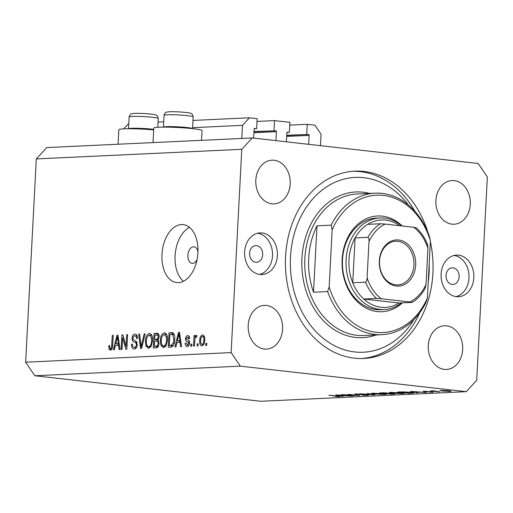 <?xml version="1.0" encoding="UTF-8"?>
<svg xmlns="http://www.w3.org/2000/svg" width="513" height="513" viewBox="0 0 513 513"><rect width="100%" height="100%" fill="white"/><g stroke="black" fill="none" stroke-linecap="round" stroke-linejoin="round"><path stroke-width="0.77" d="M192.612 127.679L242.469 125.352L241.783 138.452M192.991 120.433L249.453 117.791L242.469 125.352M123.716 128.872L128.776 123.434M158.062 122.068L163.711 121.799M254.262 128.731L256.628 128.616L257.148 118.663L249.453 117.791M254.666 128.423L256.628 128.616M254.826 128.417A0.834 0.654 87.3 0 0 254.127 129.173L253.659 138.119M253.941 132.732L276.392 131.687L275.923 140.633M276.392 131.687A0.834 0.654 87.3 0 0 275.782 130.783L254.006 131.514M257.007 121.44L274.506 120.619L273.98 130.578M274.506 120.619L289.89 122.357L289.37 132.316L287.004 132.425M287.408 132.123L289.37 132.316M287.569 132.11A0.834 0.654 87.3 0 0 286.87 132.867L286.401 141.819M286.684 136.432L309.134 135.381L308.666 144.333M309.134 135.381A0.834 0.654 87.3 0 0 308.525 134.477L286.748 135.208M289.749 125.134L307.249 124.319L306.723 134.278M320.452 145.66L321.055 134.226L314.944 125.185L307.249 124.319M197.967 251.736A8.336 5.104 -83.6 0 0 193.978 246.791A8.336 5.104 -83.6 0 0 187.905 255.307A8.336 5.104 -83.6 0 0 192.112 263.349A8.336 5.104 -83.6 0 0 197.101 259.424M153.688 129.885A24.169 1.866 -177 0 0 118.849 129.738L118.093 144.236M153.021 142.601L153.785 128.109A24.169 1.866 3 0 1 167.405 127.141A24.169 1.866 3 0 1 192.817 128.673A24.169 1.866 3 0 1 202.051 130.635L201.545 140.331M161.967 254.429A29.17 17.859 -83.6 0 0 176.677 282.58A29.17 17.859 -83.6 0 0 197.928 252.749A29.17 17.859 -83.6 0 0 183.224 224.604A29.17 17.859 -83.6 0 0 161.967 254.429M189.541 227.394A29.17 17.859 -83.6 0 0 175.068 255.91A29.17 17.859 -83.6 0 0 183.455 281.271M249.581 253.21A8.336 6.56 87.3 0 0 256.519 262.278A8.336 6.56 87.3 0 0 262.682 254.692A8.336 6.56 87.3 0 0 255.743 245.624A8.336 6.56 87.3 0 0 249.581 253.21M446.034 275.398A8.336 6.56 87.3 0 0 452.973 284.459A8.336 6.56 87.3 0 0 459.135 276.873A8.336 6.56 87.3 0 0 452.197 267.812A8.336 6.56 87.3 0 0 446.034 275.398M473.839 277.757A20.834 16.397 -92.7 0 1 458.436 296.719A20.834 16.397 -92.7 0 1 441.097 274.057A20.834 16.397 -92.7 0 1 456.493 255.096A20.834 16.397 -92.7 0 1 473.839 277.757M454.063 255.442A20.834 16.397 -92.7 0 1 468.959 277.982A20.834 16.397 -92.7 0 1 455.986 296.604M244.637 251.87A20.834 16.397 87.3 0 0 261.983 274.532A20.834 16.397 87.3 0 0 277.379 255.57A20.834 16.397 87.3 0 0 260.04 232.908A20.834 16.397 87.3 0 0 244.637 251.87M259.533 274.417A20.834 16.397 87.3 0 0 272.499 255.801A20.834 16.397 87.3 0 0 257.609 233.255M428.028 232.761A93.764 73.782 87.3 0 0 354.861 171.156A93.764 73.782 87.3 0 0 285.568 256.494A93.764 73.782 87.3 0 0 363.621 358.472A93.764 73.782 87.3 0 0 432.908 273.134A93.764 73.782 87.3 0 0 430.356 241.661M248.202 325.313A21.879 17.218 87.3 0 0 266.414 349.109A21.879 17.218 87.3 0 0 282.58 329.192A21.879 17.218 87.3 0 0 264.368 305.402A21.879 17.218 87.3 0 0 248.202 325.313M428.284 345.647A21.879 17.218 87.3 0 0 446.496 369.443A21.879 17.218 87.3 0 0 462.662 349.533A21.879 17.218 87.3 0 0 444.45 325.736A21.879 17.218 87.3 0 0 428.284 345.647M435.896 200.436A21.879 17.218 87.3 0 0 454.108 224.226A21.879 17.218 87.3 0 0 470.274 204.315A21.879 17.218 87.3 0 0 452.062 180.525A21.879 17.218 87.3 0 0 435.896 200.436M255.814 180.101A21.879 17.218 87.3 0 0 274.025 203.892A21.879 17.218 87.3 0 0 290.191 183.981A21.879 17.218 87.3 0 0 271.98 160.184A21.879 17.218 87.3 0 0 255.814 180.101M344.556 394.875L353.56 395.889L341.292 394.632L356.42 395.363L348.205 394.311L359.664 395.606L344.563 394.779M367 394.811C368.738 395.036 368.918 395.196 367.532 395.279L362.293 395.125L366.359 395.151C367.334 395.1 367.276 394.997 366.179 394.85L356.003 394.324C354.47 394.131 354.316 393.997 355.547 393.92L367 394.811M368.456 395.132L367.532 395.279L367.558 394.882M366.359 395.151C367.334 395.1 367.276 394.997 366.179 394.85L366.186 394.734M356.028 393.907L356.003 394.324C354.47 394.131 354.316 393.997 355.547 393.92M356.638 393.901L356.766 394.279M374.881 394.895L359.504 393.779L372.393 394.619L367.225 393.42L374.881 394.895M384.987 394.465L374.272 394.016L371.258 393.381L383.666 393.567L386.635 394.196L385 394.208M402.962 393.625L392.253 393.17L389.232 392.541L401.647 392.727L404.616 393.356L402.974 393.368M417.755 392.887L410.676 391.387L426.284 392.49L420.404 392.176L416.325 392.368L417.768 392.663M240.296 366.154L466.221 391.669L476.692 380.332L487.35 177.03L478.18 163.474L252.255 137.959L241.783 149.302L231.126 352.598L240.296 366.154L34.82 375.76L260.745 401.275L466.221 391.669M439.994 390.56L448.856 390.765C451.318 391.079 451.62 391.291 449.773 391.413L439.904 390.63M450.985 391.22L449.773 391.413L449.798 390.887M439.769 391.855L430.587 390.951L433.838 390.823L439.769 391.855M433.729 390.816L434.222 391.207M424.354 391.233L424.334 391.566C423.065 391.413 422.885 391.304 423.802 391.246L431.843 391.868C433.235 392.041 433.402 392.163 432.344 392.227L424.334 391.566C423.065 391.413 422.885 391.304 423.802 391.246M431.843 391.868C433.235 392.041 433.402 392.163 432.344 392.227L432.356 391.932M431.273 392.112L431.087 391.791M411.016 392.31L414.01 392.9L409.227 393.285L397.767 391.99L411.016 392.31M393.702 393.561L393.676 394.016L391.246 394.125L379.787 392.83L393.291 393.509C395.202 393.76 395.331 393.926 393.676 394.016C395.331 393.926 395.202 393.76 393.291 393.509M342.838 396.389L335.759 394.888L351.367 395.991L345.493 395.677L341.414 395.869L342.851 396.171M338.291 396.459L328.961 395.209L337.503 396.042C340.048 396.293 340.683 396.478 339.426 396.594L335.528 396.427L338.702 396.183M340.202 396.478L339.439 396.28M241.783 149.302L36.308 158.908L46.779 147.571L252.255 137.959M122.658 337.862L122.049 349.424L121.119 349.462L121.876 334.944L122.876 334.899L126.057 346.294L126.666 334.72L127.602 334.675L126.839 349.199L125.839 349.244L122.658 337.862L123.736 337.984M134.271 349.039C132.392 348.936 131.475 347.346 131.52 344.274L132.463 344.043C132.476 346.166 133.13 347.263 134.438 347.339C135.522 347.301 136.169 346.442 136.387 344.762C136.195 343.088 135.496 342.209 134.284 342.126C132.841 341.805 132.104 340.517 132.072 338.247C132.341 335.688 133.277 334.322 134.887 334.149C136.593 334.2 137.433 335.605 137.42 338.356L136.477 338.586C136.49 336.778 135.939 335.861 134.829 335.842C133.816 335.861 133.207 336.663 133.002 338.24L133.22 339.696L136.118 341.273L137.324 344.678C137.016 347.423 135.996 348.878 134.271 349.039L133.861 349.026M136.503 347.59L134.162 347.327L136.516 347.57M135.618 334.232L135.291 334.162M137.183 336.086L134.829 335.842M145.147 333.854L141.556 348.507L140.594 348.551L138.664 334.162L139.626 334.11L141.113 346.839L144.179 333.899L145.147 333.854M148.603 348.365L146.07 346.211L145.423 341.28C145.538 336.964 146.865 334.361 149.386 333.469C151.784 334.11 152.842 336.541 152.553 340.767L151.361 346.025L148.219 348.353M150.04 333.54L149.719 333.482M163.544 347.667L161.018 345.512L160.364 340.581C160.486 336.265 161.807 333.662 164.333 332.77C166.731 333.412 167.783 335.842 167.494 340.068L166.308 345.326L163.16 347.654M164.987 332.841L164.66 332.783M176.921 342.53L175.914 346.903L174.939 346.948L178.569 332.289L179.479 332.251L181.596 346.634L180.621 346.685L180.063 342.383L176.921 342.53M206.803 343.389L206.694 345.461L205.758 345.505L205.867 343.434L206.803 343.389M36.308 158.908L25.65 362.204L231.126 352.598M201.955 345.871C200.217 345.396 199.474 343.614 199.73 340.523C199.794 337.432 200.724 335.566 202.532 334.938C204.251 335.387 204.995 337.137 204.758 340.177C204.713 343.319 203.783 345.217 201.955 345.871L201.686 345.865M198.165 343.793L198.056 345.865L197.12 345.909L197.229 343.838L198.165 343.793M196.312 335.258L196.954 335.759L196.524 337.285L195.902 337.124L195.004 338.394L194.433 346.038L193.504 346.083L194.055 335.521L194.991 335.476L194.902 337.163L196.222 335.245M196.524 337.285L195.902 337.124M191.862 344.088L191.753 346.16L190.817 346.204L190.926 344.133L191.862 344.088M187.194 346.564C185.886 346.512 185.206 345.416 185.148 343.274L186.091 343.043L187.341 345.05L188.637 343.357L188.476 342.408L187.623 341.863C186.334 341.671 185.629 340.626 185.501 338.734C185.732 336.746 186.469 335.714 187.732 335.624C188.976 335.605 189.637 336.579 189.707 338.542L188.758 338.779L187.687 337.131L186.45 338.477L186.694 339.343L187.713 339.901C188.957 340.093 189.579 341.145 189.586 343.056C189.368 345.249 188.572 346.416 187.194 346.564L186.873 346.551M187.13 345.044L189.041 345.243L187.13 345.044M189.586 337.336L187.687 337.131M174.741 339.638C174.676 343.928 173.407 346.429 170.938 347.134L168.283 347.256L169.046 332.738L172.996 332.822C174.465 334.264 175.048 336.534 174.741 339.638M157.735 333.405L156.888 333.309C158.395 333.251 159.158 334.431 159.165 336.842L158.004 339.933L159.049 343.441C158.825 346.262 157.844 347.724 156.106 347.827L153.342 347.955L154.099 333.437L157.337 333.322M115.399 345.403L114.386 349.783L113.411 349.828L117.047 335.169L117.958 335.13L120.068 349.513L119.099 349.558L118.535 345.255L115.399 345.403M110.436 350.155L109.089 349.193L108.737 345.717L109.679 345.486C109.481 347.064 109.782 348.051 110.571 348.455L111.558 347.314L112.309 335.393L113.238 335.348L112.725 345.204C112.757 347.942 112.001 349.59 110.436 350.155L110.192 350.148M110.462 348.449L112.155 348.635L110.462 348.449M25.65 362.204L34.82 375.76M206.797 343.537L205.867 343.434M203.501 344.928L203.34 344.518M200.66 340.626L199.73 340.523M204.02 336.611L204.257 336.252M202.43 336.445C201.25 337.041 200.666 338.381 200.666 340.472C200.442 342.613 200.91 343.909 202.058 344.364C203.231 343.761 203.821 342.415 203.821 340.324C204.039 338.189 203.578 336.9 202.43 336.445L204.424 336.656M204.745 340.427L203.821 340.324M203.751 344.556L201.904 344.358L203.744 344.563M198.159 343.941L197.229 343.838M194.978 335.624L194.055 335.521M195.6 337.24L194.902 337.163M191.849 344.236L190.926 344.133M188.765 345.685L188.617 345.211M186.11 343.383L185.148 343.274M189.554 343.46L188.637 343.357M189.592 342.537L188.476 342.408M189.419 341.363L188.957 340.594M186.463 338.843L185.501 338.734M189.207 337.291L189.464 336.874M179.428 342.408L179.755 341.094M179.505 332.398L178.569 332.289M180.986 342.485L180.063 342.383M179.717 333.867L178.947 333.783L177.318 340.818L180.794 341.177M180.736 340.799L179.845 340.696L178.947 333.783M177.318 340.818L179.845 340.696M171.592 347.038L171.656 345.781M172.253 334.354L172.317 333.11L169.046 332.738M172.317 333.11L173.349 333.059M174.305 334.726L169.893 334.393L169.309 345.518L173.182 345.858M174.26 334.579L171.47 334.316M174.734 339.76L173.804 339.657L172.727 334.547M174.215 343.332L173.266 343.223L173.804 339.657M173.279 345.711L170.912 345.441L173.266 343.223M169.309 345.518L170.912 345.441M162.704 345.704L161.018 345.512M161.294 340.683L160.364 340.581M165.372 334.579L166.193 333.694M164.968 347.121L164.372 346.076M164.25 334.47C162.313 335.181 161.332 337.214 161.3 340.555C161.076 343.684 161.851 345.493 163.628 345.974C165.519 345.275 166.494 343.312 166.565 340.068L166.347 336.804L164.25 334.47L166.808 334.739M167.392 336.919L166.347 336.804M167.488 340.17L166.565 340.068M165.789 346.217L163.365 345.961L165.776 346.237M156.645 347.763L156.709 346.48M156.997 341.074L157.068 339.696M157.311 335.053L157.376 333.809L154.099 333.437M157.376 333.809L158.318 333.764M159.043 343.595L158.119 343.492C158.113 341.684 157.523 340.863 156.35 341.042L154.631 341.126L154.362 346.217L158.248 346.557M159.133 337.227L158.216 337.124C158.184 335.438 157.6 334.739 156.478 335.021L154.945 335.092L154.721 339.426L158.132 339.792M159.043 335.245L156.478 335.021M158.485 339.305L157.292 339.17L158.216 337.124M154.721 339.426L157.292 339.17M158.863 341.286L156.35 341.042M158.491 346.057L157.132 345.903L158.119 343.492M158.344 346.371L156.215 346.128L157.132 345.903M154.362 346.217L156.215 346.128M147.757 346.403L146.07 346.211M146.352 341.382L145.423 341.28M150.431 335.278L151.245 334.393M150.02 347.814L149.424 346.775M149.309 335.169C147.372 335.88 146.385 337.913 146.352 341.254C146.134 344.383 146.91 346.192 148.687 346.673C150.572 345.974 151.553 344.011 151.624 340.767L151.406 337.503L149.309 335.169L151.861 335.438M152.444 337.618L151.406 337.503M152.547 340.869L151.624 340.767M150.841 346.916L148.424 346.66L150.835 346.935M139.645 334.271L138.664 334.162M141.941 346.929L141.113 346.839M145.108 334.008L144.179 333.899M135.682 348.539L135.111 347.436M132.476 344.383L131.52 344.274M137.311 344.871L136.387 344.762M136.907 342.19L135.772 341.074M133.002 338.349L132.072 338.247M136.054 335.957L136.734 335.098M122.921 335.06L121.876 334.944M126.987 346.397L126.057 346.294M127.59 334.822L126.666 334.72M117.9 345.287L118.227 343.966M117.977 335.278L117.047 335.169M119.458 345.364L118.535 345.255M118.195 336.746L117.419 336.663L115.791 343.691L119.266 344.056M119.208 343.678L118.317 343.575L117.419 336.663M115.791 343.691L118.317 343.575M111.674 349.488L109.089 349.193M109.673 345.82L108.737 345.717M112.482 347.416L111.558 347.314M113.232 335.496L112.309 335.393M448.061 390.688L441.257 390.425M442.135 390.406L442.129 390.553C440.744 390.65 440.994 390.816 442.873 391.047L448.74 391.297L449.689 390.874M448.74 391.297C450.157 391.207 449.927 391.041 448.054 390.803M418.8 392.067L412.843 391.643L415.588 392.214L418.807 391.964M399.755 391.9L408.855 393.118L412.163 392.913L412.503 392.503M403.468 391.823L399.749 392.086M410.214 392.227L403.462 391.964M412.163 392.913C412.875 392.766 412.221 392.573 410.208 392.349M400.845 392.637L390.688 392.637L390.707 392.278M392.067 392.233L392.06 392.4C389.957 392.541 390.29 392.785 393.054 393.138L401.756 393.497L403.218 392.932M401.756 393.497C403.923 393.356 403.616 393.112 400.839 392.759M382.865 392.875L385.981 393.317C387.527 393.279 387.681 393.163 386.449 392.977L382.871 392.714M386.456 392.862L386.449 392.977C387.681 393.163 387.527 393.279 385.981 393.317M387.148 393.452L392.028 393.901C393.606 393.862 393.76 393.74 392.49 393.548L387.161 393.234M392.496 393.433L392.49 393.548C393.76 393.74 393.606 393.862 392.028 393.901M382.865 393.477L372.707 393.477L372.727 393.118M374.086 393.073L374.08 393.24C371.983 393.381 372.31 393.625 375.074 393.978L383.775 394.337L385.237 393.772M383.775 394.337C385.943 394.196 385.641 393.952 382.858 393.606M343.89 395.568L337.926 395.145L340.677 395.715L343.896 395.465M128.539 128.75A14.582 1.129 3 0 1 145.301 128.596A14.582 1.129 3 0 1 153.714 129.379M163.467 127.121A14.582 1.129 3 0 1 180.236 126.961A14.582 1.129 3 0 1 192.522 128.641M402.365 302.875A47.921 37.712 -92.7 0 1 361.761 305.415A47.921 37.712 -92.7 0 1 342.133 259.604A47.921 37.712 -92.7 0 1 363.922 219.942A47.921 37.712 -92.7 0 1 402.23 225.996M379.96 217.954L376.362 218.128A45.837 36.07 87.3 0 0 342.485 259.847A45.837 36.07 87.3 0 0 380.646 309.705L384.237 309.531A45.837 36.07 -92.7 0 1 346.083 259.681A45.837 36.07 -92.7 0 1 379.96 217.954A45.837 36.07 -92.7 0 1 401.826 225.951M408.528 205.11A87.511 68.864 87.3 0 0 335.367 182.096A87.511 68.864 87.3 0 0 290.48 257.051A87.511 68.864 87.3 0 0 334.918 345.942A87.511 68.864 87.3 0 0 413.882 319.663M352.931 171.278A93.764 73.782 -92.7 0 1 414.998 211.414M429.182 264.06A93.764 73.782 -92.7 0 1 429.054 273.314A93.764 73.782 -92.7 0 1 428.214 282.483M375.195 193.151A70.839 55.75 -92.7 0 0 331.129 225.175L317.002 225.835A70.839 55.75 87.3 0 0 308.711 258.289A70.839 55.75 87.3 0 0 313.52 292.218L327.647 291.557A70.839 55.75 -92.7 0 0 381.813 334.675L363.832 335.515A70.839 55.75 87.3 0 1 304.863 258.469A70.839 55.75 87.3 0 1 357.215 193.991L375.195 193.151A70.839 55.75 -92.7 0 1 429.355 236.269L430.394 240.879A68.755 54.109 87.3 0 0 383.371 195.395A68.755 54.109 87.3 0 0 332.168 229.786L329.179 286.825A68.755 54.109 87.3 0 0 376.196 332.309A68.755 54.109 87.3 0 0 427.406 297.918L425.873 302.651A70.839 55.75 -92.7 0 1 381.813 334.675M430.394 240.879L427.406 297.918M331.129 225.175L332.168 229.786M329.179 286.825L327.647 291.557M419.737 312.776A93.764 73.782 -92.7 0 1 361.691 358.529M317.002 225.835L313.52 292.218M415.677 265.074A23.13 18.199 -92.7 0 1 396.299 286.049A23.13 18.199 -92.7 0 1 379.338 260.97A23.13 18.199 -92.7 0 1 398.716 240.001A23.13 18.199 -92.7 0 1 415.677 265.074M379.549 261.117A21.879 17.218 87.3 0 0 397.761 284.914A21.879 17.218 87.3 0 0 413.927 265.003A21.879 17.218 87.3 0 0 395.715 241.206A21.879 17.218 87.3 0 0 379.549 261.117M399.813 225.726A43.752 34.435 87.3 0 0 367.629 224.348A43.752 34.435 87.3 0 0 355.092 237.917A43.752 34.435 87.3 0 0 349 259.802A43.752 34.435 87.3 0 0 352.739 282.798A43.752 34.435 87.3 0 0 363.717 299.028L399.133 303.023L412.215 302.388C417.55 299.053 421.885 294.327 425.226 288.203L426.027 284.439L427.925 248.266A41.668 32.794 87.3 0 0 413.735 227.297L385.192 224.072A41.668 32.794 87.3 0 0 368.988 241.61L367.09 277.783A41.668 32.794 87.3 0 0 381.281 298.752L409.823 301.977A41.668 32.794 87.3 0 0 426.027 284.439M381.281 298.752L376.561 298.425L363.717 299.028A43.752 34.435 87.3 0 0 399.133 303.023M368.988 241.61C369.225 239.597 368.873 238.167 367.93 237.32L355.092 237.917L352.739 282.798L365.583 282.195C366.615 281.265 367.116 279.797 367.09 277.783M401.519 302.914A45.837 36.07 -92.7 0 1 384.237 309.531M416.133 227.682C421.096 232.171 424.911 237.852 427.579 244.707L427.925 248.266M413.735 227.297L415.889 227.746M367.629 224.348L380.473 223.745L385.192 224.072M411.977 302.426L409.823 301.977M253.993 131.803L275.782 130.783M286.735 135.496L308.525 134.477M189.566 342.088L187.623 341.863M180.153 336.842L179.3 336.746M172.868 332.764L171.579 332.616M158.312 339.568L156.369 339.35M142.505 344.627L141.626 344.531M137.022 342.434L134.284 342.126M118.631 339.715L117.778 339.619M112.706 345.467L111.783 345.364M129.116 116.964C130.424 113.078 131.636 114.162 131.892 113.732C133.944 113.251 138.523 113.213 145.628 113.629C152.297 114.168 155.696 114.617 155.824 114.989C156.035 115.444 157.356 114.489 158.248 118.49A14.582 1.129 -177 0 0 145.923 116.727A14.582 1.129 -177 0 0 129.116 116.964L128.5 128.75M164.051 115.329C165.353 111.443 166.571 112.533 166.828 112.103C168.88 111.616 173.458 111.584 180.557 111.994C187.232 112.533 190.631 112.988 190.753 113.354C190.964 113.809 192.285 112.854 193.177 116.855A14.582 1.129 -177 0 0 180.858 115.098A14.582 1.129 -177 0 0 164.051 115.329L163.429 127.121M376.151 334.944A72.923 57.385 -92.7 0 1 301.939 258.347A72.923 57.385 -92.7 0 1 369.533 193.414M367.93 237.32A43.752 34.435 -92.7 0 1 380.473 223.745M376.561 298.425A43.752 34.435 -92.7 0 1 365.583 282.195M196.075 337.131L196.556 337.188M157.786 127.288L158.248 118.49M291.891 125.037L289.755 125.025M192.561 128.648L193.177 116.855"/></g></svg>
